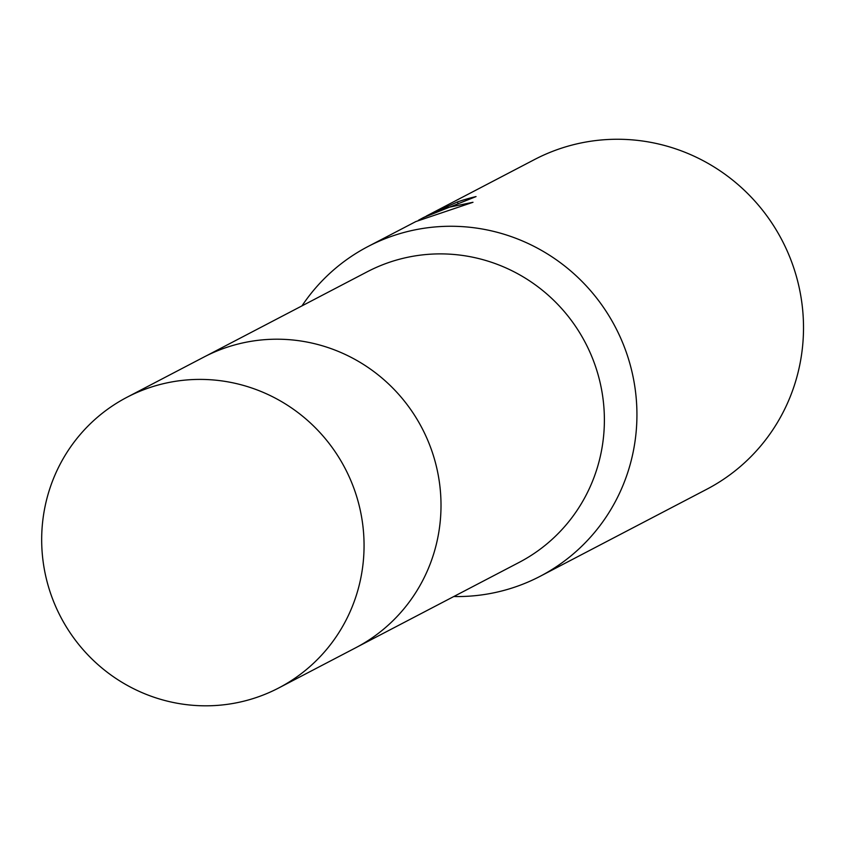 <?xml version="1.0" encoding="UTF-8"?>
<svg xmlns="http://www.w3.org/2000/svg" width="845" height="845" viewBox="0 0 845 845"><rect width="100%" height="100%" fill="white"/><g stroke="black" fill="none" stroke-linecap="round" stroke-linejoin="round"><path stroke-width="1.27" d="M357.847 646.636L519.094 562.421A163.962 160.434 -117.6 0 0 586.05 344.084A163.962 160.434 -117.6 0 0 369.772 270.495A163.962 160.434 -117.6 0 0 367.279 271.763L206.032 355.988M453.797 596.528A185.995 182.002 -117.6 0 0 537.346 577.726A185.995 182.002 -117.6 0 0 540.177 576.279A185.995 182.002 -117.6 0 0 616.132 328.589A185.995 182.002 -117.6 0 0 370.786 245.103A185.995 182.002 -117.6 0 0 367.955 246.55A185.995 182.002 -117.6 0 0 301.982 305.869M457.884 202.99L457.377 201.976A185.995 182.002 62.4 0 1 476.052 196.579L423.292 217.64L435.439 212L448.727 207.321L472.989 202.282L415.877 221.548L367.955 246.55M418.497 220.26L423.292 217.64M540.177 576.279L706.758 489.266A185.995 182.002 -117.6 0 0 782.713 241.585A185.995 182.002 -117.6 0 0 537.357 158.1A185.995 182.002 -117.6 0 0 534.536 159.536L428.119 215.126L457.377 201.976M426.334 216.066L428.119 215.126M346.376 470.887A163.962 160.434 -117.6 0 0 126.93 397.298A163.962 160.434 -117.6 0 0 59.361 614.336A163.962 160.434 -117.6 0 0 278.744 687.957A163.962 160.434 -117.6 0 0 346.376 470.887M278.744 687.957L355.682 647.788A163.972 160.455 -117.6 0 0 423.324 430.696A163.972 160.455 -117.6 0 0 203.856 357.097L126.93 397.298"/></g></svg>
